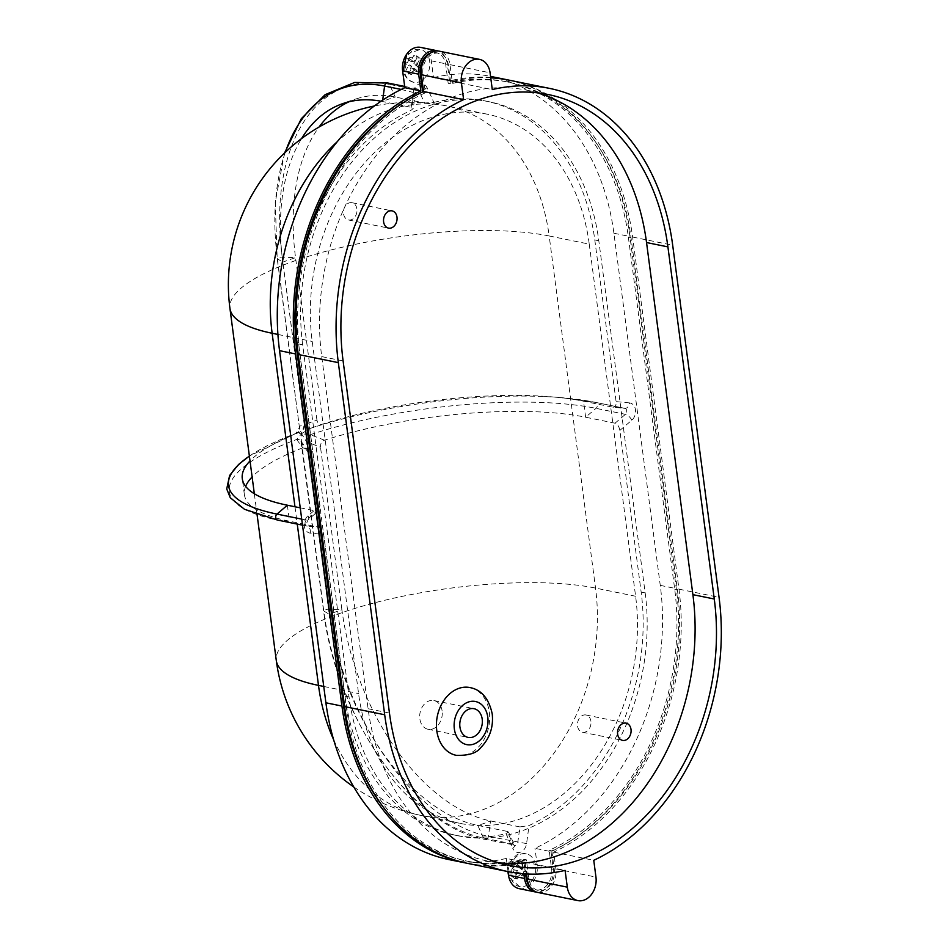<?xml version="1.0" encoding="UTF-8"?>
<svg xmlns="http://www.w3.org/2000/svg" width="948" height="948" viewBox="0 0 948 948"><rect width="100%" height="100%" fill="white"/><g stroke="black" fill="none" stroke-linecap="round" stroke-linejoin="round"><path stroke-width="0.71" stroke-dasharray="4.74 3.56" d="M442.124 710.988A14.67 11.139 101.5 0 0 433.9 700.536A14.67 11.139 101.5 0 0 419.834 718.821A14.67 11.139 101.5 0 0 428.058 729.273A14.67 11.139 101.5 0 0 442.124 710.988M456.154 755.307A34.566 26.248 101.5 0 0 489.322 712.209A34.566 26.248 101.5 0 0 469.935 687.561M356.91 208.987A8.805 6.683 101.5 0 0 351.969 202.706A8.805 6.683 101.5 0 0 343.531 213.679A8.805 6.683 101.5 0 0 348.461 219.96A8.805 6.683 101.5 0 0 356.91 208.987M590.924 721.262A8.805 6.683 101.5 0 0 585.994 714.993A8.805 6.683 101.5 0 0 577.557 725.967A8.805 6.683 101.5 0 0 582.487 732.235A8.805 6.683 101.5 0 0 590.924 721.262M533.345 878.31A16.756 12.727 -78.5 0 1 519.504 886.581A16.756 12.727 -78.5 0 1 512.347 862.005A16.756 12.727 -78.5 0 1 526.187 853.733A16.756 12.727 -78.5 0 1 533.345 878.31M517.418 872.361L520.618 873.013L517.525 878.986L514.373 876.533L517.466 870.56L513.141 867.195L515.392 862.858L512.358 862.242L511.185 864.398L510.107 866.579L514.266 869.909L511.339 875.916L514.491 878.369L517.418 872.361L521.921 875.751L524.173 871.413L519.67 868.013L521.732 864.043A7.537 5.724 -78.5 0 1 522.549 870.252M424.479 51.393A16.756 12.727 -78.5 0 1 428.626 71.313A16.756 12.727 -78.5 0 1 413.612 82.298A16.756 12.727 -78.5 0 1 409.441 80.355A16.756 12.727 -78.5 0 1 405.294 60.447A16.756 12.727 -78.5 0 1 420.308 49.45A16.756 12.727 -78.5 0 1 424.479 51.393M413.778 63.729L416.99 64.381L421.315 67.746L419.063 72.095L414.738 68.73L411.633 74.702L406.976 72.854L405.448 71.633L408.375 65.625L404.227 62.295L406.479 57.958L410.638 61.288L413.909 55.351L417.061 57.792L413.778 63.729L416.658 65.969A7.537 5.724 101.5 0 0 415.84 59.76M408.6 74.086L411.527 68.078L416.03 71.479L418.281 67.13L416.658 65.969M537.35 92.809A213.703 162.25 101.5 0 0 526.756 90.167A213.703 162.25 101.5 0 0 321.728 356.602L368.085 708.725A213.703 162.25 101.5 0 0 487.865 861.104A213.703 162.25 101.5 0 0 498.648 862.799M537.789 892.447A18.853 14.315 -78.5 0 0 555.884 868.937L553.668 852.157A219.983 167.026 101.5 0 0 678.969 589.17L632.612 237.047A219.983 167.026 101.5 0 0 509.301 80.201M467.909 863.45A219.983 167.026 101.5 0 0 525.014 862.218L526.555 873.985M490.732 77.831A219.983 167.026 101.5 0 0 452.208 81.433L449.992 64.654A18.853 14.315 101.5 0 0 439.422 51.204M551.831 850.866L554.284 869.494A16.756 12.727 -78.5 0 1 538.203 890.385A16.756 12.727 -78.5 0 1 528.818 878.44L526.365 859.812A217.886 165.438 -78.5 0 1 468.324 861.4A217.886 165.438 -78.5 0 1 346.198 706.035L299.841 353.912A217.886 165.438 -78.5 0 1 425.379 92.785L422.926 74.157A16.756 12.727 -78.5 0 1 439.007 53.266A16.756 12.727 -78.5 0 1 448.404 65.211L450.857 83.839A217.886 165.438 -78.5 0 1 508.886 82.251A217.886 165.438 -78.5 0 1 631.013 237.604L677.37 589.727A217.886 165.438 -78.5 0 1 551.831 850.866L549.165 850.32A217.886 165.438 101.5 0 0 674.703 589.194L628.346 237.071A217.886 165.438 101.5 0 0 506.22 81.706A217.886 165.438 101.5 0 0 448.179 83.294L445.726 64.665A16.756 12.727 101.5 0 0 436.341 52.721A16.756 12.727 101.5 0 0 429.468 53.74M452.208 81.433L492.285 89.586M525.014 862.218L565.091 870.383M553.668 852.157L593.756 860.31M529.612 886.226A16.756 12.727 101.5 0 0 535.537 889.84A16.756 12.727 101.5 0 0 551.618 868.949L549.165 850.32M526.365 859.812L523.687 859.267L525.619 873.926M379.958 802.518A217.886 165.438 101.5 0 0 465.658 860.855A217.886 165.438 101.5 0 0 523.687 859.267M425.379 92.785L422.701 92.24A217.886 165.438 101.5 0 0 404.535 101.91M450.857 83.839L448.179 83.294M490.602 76.397A219.983 167.026 -78.5 0 1 613.901 233.244L660.258 585.366A219.983 167.026 -78.5 0 1 534.968 848.341L551.001 851.612A219.983 167.026 101.5 0 0 676.291 588.625L629.934 236.502A219.983 167.026 101.5 0 0 507.962 79.928M490.685 77.452A219.983 167.026 101.5 0 0 449.53 80.888L447.326 64.109A18.853 14.315 101.5 0 0 438.071 51.014M466.57 863.166A219.983 167.026 101.5 0 0 522.336 861.673L523.936 873.819M551.001 851.612L553.205 868.392A18.853 14.315 -78.5 0 1 536.473 892.092M519.089 888.631A18.853 14.315 101.5 0 0 537.172 865.121L534.968 848.341M508.045 871.615L506.303 858.414L522.336 861.673M506.303 858.414A219.983 167.026 -78.5 0 1 449.21 859.646M420.722 47.4A18.853 14.315 -78.5 0 1 431.293 60.85L433.497 77.618L449.53 80.888M433.497 77.618A219.983 167.026 -78.5 0 1 490.543 76.385M433.852 102.408A194.838 147.935 -78.5 0 1 485.589 101.021A194.838 147.935 -78.5 0 1 594.799 239.951L616.082 401.632C616.33 405.424 615.276 407.284 612.918 407.202L624.625 408.304A3.354 2.548 -78.5 0 1 624.827 408.339A3.354 2.548 -78.5 0 1 626.699 410.721A3.354 2.548 -78.5 0 1 625.419 414.335L615.027 423.199C617.492 424.1 619.103 426.493 619.874 430.392L641.156 592.073A194.838 147.935 -78.5 0 1 529.055 825.518L519.919 826.917L517.798 842.357A3.354 2.548 -78.5 0 1 515.676 845.332A3.354 2.548 -78.5 0 1 514.586 845.415A3.354 2.548 -78.5 0 1 512.998 844.052L507.18 831.396L508.507 832.048L505.959 833.636A194.838 147.935 -78.5 0 1 454.222 835.01A194.838 147.935 -78.5 0 1 345.013 696.081L323.718 534.399C322.96 530.501 321.348 528.107 318.872 527.207L307.164 526.093A3.354 2.548 -78.5 0 1 306.962 526.069A3.354 2.548 -78.5 0 1 305.066 523.545A3.354 2.548 -78.5 0 1 306.37 520.073L316.774 511.197L318.706 510.723L319.938 505.639L298.656 343.958A194.838 147.935 -78.5 0 1 410.757 110.513L413.257 108.522L411.87 107.48L413.992 92.039A3.354 2.548 -78.5 0 1 417.203 88.982A3.354 2.548 -78.5 0 1 418.791 90.356L424.609 103.012L433.852 102.408L427.038 87.583A9.634 7.323 101.5 0 0 419.336 83.886A9.634 7.323 101.5 0 0 413.233 92.43L410.757 110.513M302.661 344.776A194.838 147.935 -78.5 0 1 489.595 101.839A194.838 147.935 -78.5 0 1 598.804 240.768L645.161 592.891A194.838 147.935 -78.5 0 1 458.228 835.828A194.838 147.935 -78.5 0 1 349.018 696.899L302.661 344.776L298.656 343.958M348.935 101.803A194.66 115.372 70.6 0 1 358.676 98.13A194.66 115.372 70.6 0 1 395.221 97.028L424.609 103.012M381.06 101.223A194.66 115.372 70.6 0 1 382.482 101.507L411.87 107.48M245.627 486.348A194.838 52.377 -7.5 0 0 244.383 494.655A194.838 52.377 -7.5 0 0 289.484 521.222L318.872 527.207M300.232 507.832L316.774 511.197M519.919 826.917L490.519 820.932A194.66 115.372 70.6 0 1 341.908 609.777A194.838 52.377 -7.5 0 0 335.426 611.993A194.838 52.377 -7.5 0 0 329.181 614.245A194.66 115.372 70.6 0 0 477.78 825.412L483.599 838.068A3.354 2.548 101.5 0 0 485.198 839.43A3.354 2.548 101.5 0 0 486.288 839.347A3.354 2.548 101.5 0 0 488.41 836.373L490.519 820.932A194.838 147.935 -78.5 0 1 477.78 825.412L507.18 831.396M619.874 430.392L631.783 420.225A9.634 7.323 101.5 0 0 635.492 409.868A9.634 7.323 101.5 0 0 629.508 402.9A6.28 4.076 95.4 0 1 624.898 408.351L612.918 407.202L583.518 401.217A194.838 52.377 -7.5 0 0 551.807 396.856A194.838 52.377 -7.5 0 0 322.367 424.183C319.452 424.858 317.651 423.519 316.952 420.177L304.391 424.55A6.28 3.614 70.7 0 0 309.581 428.638L322.367 424.183M304.391 424.55L301.559 433.757L306.524 441.804L320.519 447.255C320.306 443.747 321.621 441.389 324.477 440.192A194.838 52.377 -7.5 0 1 585.627 417.215L583.518 401.217L595.226 402.319A3.354 2.548 -78.5 0 1 595.439 402.355A3.354 2.548 -78.5 0 1 597.323 404.879A3.354 2.548 -78.5 0 1 596.019 408.351L585.627 417.215L615.027 423.199M589.253 244.122L635.61 596.245A182.277 138.396 -78.5 0 1 460.74 823.504A182.277 138.396 -78.5 0 1 358.569 693.545L312.212 341.422A182.277 138.396 -78.5 0 1 487.082 114.163A182.277 138.396 -78.5 0 1 589.253 244.122L549.176 235.969A182.277 138.396 101.5 0 0 447.006 105.998A182.277 138.396 101.5 0 0 337.322 141.631M316.952 420.177L295.551 257.655A194.66 115.372 70.6 0 1 319.049 127.032M249.383 456.118A209.389 56.288 -7.5 0 1 295.823 433.473L296.001 433.402A6.28 5.984 67.7 0 0 296.001 433.402A6.28 5.984 67.7 0 1 295.835 433.461A6.28 5.984 70.7 0 0 299.509 426.256L304.213 424.645C304.426 428.164 303.253 430.546 300.694 431.802L295.823 433.473L301.559 433.757L296.629 439.445A6.28 4.858 -35.5 0 1 300.931 441.069A6.28 4.858 -35.5 0 1 300.99 441.152A6.28 4.858 -35.5 0 1 301.713 443.486L301.559 433.757L299.438 427.477L277.409 258.828A3.354 0.901 172.5 0 1 277.195 258.567A3.354 0.901 172.5 0 1 278.819 257.56A3.354 0.901 172.5 0 1 282.208 257.133L295.551 257.655A194.838 52.377 -7.5 0 0 282.812 262.122A194.66 115.372 70.6 0 1 301.559 138.598M304.213 424.645L282.812 262.122L277.409 258.828A209.378 124.081 70.6 0 1 285.289 152.296M296.629 439.445L302.803 447.811L306.749 448.973L307.78 451.734L329.181 614.245L323.766 610.95A3.354 0.901 172.5 0 1 323.552 610.69A3.354 0.901 172.5 0 1 325.176 609.683A3.354 0.901 172.5 0 1 328.565 609.256L341.908 609.777L320.519 447.255M300.931 441.069L323.552 610.69C335.983 717.778 412.593 827.154 485.198 839.43L514.468 845.012A6.28 2.844 155.3 0 1 512.761 848.448A9.634 7.323 101.5 0 0 520.476 852.157A9.634 7.323 101.5 0 0 526.567 843.601L529.055 825.518M307.78 451.734L301.713 443.486L323.766 610.95A209.378 124.081 70.6 0 0 483.599 838.068L512.998 844.052A6.28 2.844 155.3 0 1 514.468 845.012L508.507 832.048M302.803 447.811A194.838 52.377 -7.5 0 0 252.121 476.927M300.694 431.802A194.838 52.377 -7.5 0 0 250.011 460.929M324.477 440.192L310.375 434.67L301.559 433.757L309.581 428.638A209.389 56.288 -7.5 0 1 561.157 397.639L595.439 402.355L624.898 408.351A6.28 4.076 95.4 0 1 624.625 408.304L595.226 402.319A209.389 56.288 -7.5 0 0 561.157 397.639L551.807 396.856M416.99 64.381L420.094 58.409L417.061 57.792M420.094 58.409L416.942 55.968L413.909 55.351M410.638 61.288L413.838 61.94L416.942 55.968M411.633 74.702L408.481 72.249L411.586 66.277L407.261 62.924L409.512 58.575L406.479 57.958M413.838 61.94L409.512 58.575M414.738 68.73L411.527 68.078M408.481 72.249L405.448 71.633M411.586 66.277L408.375 65.625M419.063 72.095L416.03 71.479M421.315 67.746L418.281 67.13M407.261 62.924L404.227 62.295M512.358 862.242L516.518 865.571L519.788 859.623L522.941 862.076L521.732 864.043M515.392 862.858L519.729 866.223L522.822 860.251L525.974 862.692L522.881 868.664L527.207 872.03L524.955 876.379L521.921 875.751M527.207 872.03L524.173 871.413M522.881 868.664L519.67 868.013M520.618 873.013L524.955 876.379M519.729 866.223L516.518 865.571M513.141 867.195L510.107 866.579M517.466 870.56L514.266 869.909M525.974 862.692L522.941 862.076M522.822 860.251L519.788 859.623M514.373 876.533L511.339 875.916M517.525 878.986L514.491 878.369M526.567 843.601L488.41 836.373A209.378 124.081 70.6 0 1 328.565 609.256L306.524 441.804A6.28 2.512 -67.7 0 1 310.292 434.658M306.678 441.863A6.28 2.548 -68.6 0 1 310.375 434.67A209.389 56.288 -7.5 0 1 596.019 408.351L625.419 414.335A6.28 2.939 -130.5 0 1 631.783 420.225M284.542 153.007L275.216 202.422L277.195 258.567L299.438 427.477L295.989 433.402A6.28 5.984 67.7 0 0 299.45 426.28L299.509 426.256M287.374 505.213L289.484 521.222L277.776 520.12A209.389 56.288 -7.5 0 1 296.617 439.493A6.28 4.918 -36.3 0 1 301.014 441.176A6.28 4.918 -36.3 0 1 301.784 443.581M387.815 82.997A3.354 2.548 -78.5 0 1 389.403 84.372A209.378 124.081 70.6 0 0 282.208 257.133L304.249 424.597A6.28 3.626 69.5 0 0 309.498 428.674M512.204 873.878A7.537 5.724 -78.5 0 1 511.387 867.669M520.298 874.589A7.537 5.724 -78.5 0 1 515.356 876.331M409.465 72.048A7.537 5.724 101.5 0 0 414.406 70.318M632.612 237.047L672.689 245.212M678.969 589.17L719.046 597.335M449.992 64.654L490.08 72.806M555.884 868.937L595.96 877.09M554.284 869.494L551.618 868.949M528.818 878.44L527.1 878.085M346.198 706.035L344.491 705.691M299.841 353.912L298.134 353.568M422.926 74.157L421.232 73.814M448.404 65.211L445.726 64.665M631.013 237.604L628.346 237.071M677.37 589.727L674.703 589.194M660.258 585.366L676.291 588.625M613.901 233.244L629.934 236.502M537.172 865.121L553.205 868.392M431.293 60.85L447.326 64.109M319.938 505.639L308.029 515.807A9.634 7.323 101.5 0 0 304.32 526.176A9.634 7.323 101.5 0 0 310.304 533.131L323.718 534.399M505.959 833.636L512.761 848.448M629.508 402.9L616.082 401.632M598.804 240.768L594.799 239.951M427.038 87.583A6.28 2.844 -24.7 0 1 418.791 90.356L389.403 84.372L395.221 97.028A194.838 147.935 101.5 0 0 388.822 99.09A194.838 147.935 101.5 0 0 382.482 101.507L382.672 100.144M349.018 696.899L345.013 696.081M645.161 592.891L641.156 592.073M333.625 739.677A182.277 138.396 101.5 0 0 420.651 815.351A182.277 138.396 101.5 0 0 595.534 588.092L549.176 235.969A182.277 49 -7.5 0 0 294.413 260.961A182.277 49 172.5 0 0 229.937 308.408M635.61 596.245L595.534 588.092A182.277 49 -7.5 0 0 340.77 613.083A182.277 49 -7.5 0 0 276.295 660.531M294.97 506.765L297.257 524.09M277.918 334.443L312.212 341.422M323.754 686.459L358.569 693.545M401.205 89.444L413.233 92.43M301.725 519.125L306.37 520.073A6.28 2.939 -130.5 0 0 308.1 519.777A6.28 2.939 -130.5 0 0 308.029 515.807M302.519 525.156L307.164 526.093A6.28 4.076 95.4 0 1 310.304 533.131M405.495 63.398A7.537 5.724 101.5 0 0 406.313 69.595M412.7 57.318A7.537 5.724 101.5 0 0 407.759 59.049M513.638 863.332A7.537 5.724 -78.5 0 1 518.58 861.59M368.085 708.725L389.462 713.074M321.728 356.602L343.105 360.951M433.9 700.536L473.988 708.689M351.969 202.706L392.057 210.871M585.994 714.993L626.083 723.146M519.504 886.581L508.803 876.888M507.832 871.579L509.941 862.242C514.728 856.198 517.916 853.461 519.492 854.041L526.187 853.733M413.612 82.298L407.924 79.668L402.805 72.273M538.203 890.385L535.537 889.84M468.324 861.4L465.658 860.855M439.007 53.266L436.341 52.721M508.886 82.251L506.22 81.706M489.595 101.839L485.589 101.021M458.228 835.828L454.222 835.01M487.082 114.163L447.006 105.998A182.277 182.277 0 0 0 374.341 105.998M353.77 786.947A182.277 182.277 0 0 0 420.651 815.351L460.74 823.504M254.337 493.766L257.086 514.634M404.678 86.434L417.416 88.993L415.449 92.466L413.257 108.522M358.688 98.13A194.838 194.838 0 0 0 339.04 105.027M244.383 494.655L242.273 478.645M302.519 525.168L307.164 526.152C306.038 525.393 306.346 523.272 308.1 519.777L318.706 510.723M295.835 433.473L249.371 456.059M406.668 54.202L420.308 49.45M487.865 861.104L509.242 865.453M526.756 90.167L548.134 94.516M582.487 732.235L622.563 740.4M348.461 219.96L388.55 228.113M428.058 729.273L468.134 737.437M301.014 441.176L306.749 448.973"/><path stroke-width="1.42" d="M482.212 719.153A14.67 11.139 101.5 0 0 473.988 708.689A14.67 11.139 101.5 0 0 459.922 726.974A14.67 11.139 101.5 0 0 468.134 737.437A14.67 11.139 101.5 0 0 482.212 719.153M436.779 730.659A34.566 26.248 101.5 0 0 456.154 755.307C468.525 755.746 476.797 753.115 480.968 747.415C489.82 738.184 493.576 727.021 492.225 713.915C488.919 698.605 481.489 689.812 469.935 687.561A34.566 26.248 101.5 0 0 436.779 730.659M396.987 217.139A8.805 6.683 101.5 0 0 392.057 210.871A8.805 6.683 101.5 0 0 383.608 221.844A8.805 6.683 101.5 0 0 388.55 228.113A8.805 6.683 101.5 0 0 396.987 217.139M631.013 729.427A8.805 6.683 101.5 0 0 626.083 723.146A8.805 6.683 101.5 0 0 617.634 734.119A8.805 6.683 101.5 0 0 622.563 740.4A8.805 6.683 101.5 0 0 631.013 729.427M498.648 862.799A213.703 162.25 101.5 0 0 692.893 594.657L646.536 242.534A213.703 162.25 101.5 0 0 537.35 92.809M577.865 900.6L537.789 892.447A18.853 14.315 -78.5 0 1 527.218 878.997L567.307 887.15L565.091 870.383A219.983 167.026 -78.5 0 1 507.986 871.603A219.983 167.026 -78.5 0 1 384.687 714.756L338.329 362.634A219.983 167.026 -78.5 0 1 463.619 99.659L461.415 82.879A18.853 14.315 -78.5 0 1 479.51 59.369A18.853 14.315 -78.5 0 1 490.08 72.806L492.285 89.586A219.983 167.026 -78.5 0 1 549.39 88.354A219.983 167.026 -78.5 0 1 672.689 245.212L719.046 597.335A219.983 167.026 -78.5 0 1 593.756 860.31L595.96 877.09A18.853 14.315 101.5 0 1 577.865 900.6A18.853 14.315 101.5 0 1 567.307 887.15M526.555 873.985L527.218 878.997M479.51 59.369L439.422 51.204A18.853 14.315 101.5 0 0 421.339 74.714L423.543 91.494A219.983 167.026 101.5 0 0 298.253 354.481L344.61 706.604A219.983 167.026 101.5 0 0 467.909 863.45L507.986 871.603M549.39 88.354L509.301 80.201A219.983 167.026 101.5 0 0 490.732 77.831M714.271 599.006L667.913 246.883A213.703 162.25 101.5 0 0 548.134 94.516A213.703 162.25 101.5 0 0 343.105 360.951L389.462 713.074A213.703 162.25 101.5 0 0 509.242 865.453A213.703 162.25 101.5 0 0 714.271 599.006L692.893 594.657M423.543 91.494L463.619 99.659M525.619 873.926L526.14 877.895A16.756 12.727 101.5 0 0 529.612 886.226M404.535 101.91A217.886 165.438 101.5 0 0 297.174 353.367L343.531 705.49A217.886 165.438 101.5 0 0 379.958 802.518M429.468 53.74A16.756 12.727 101.5 0 0 420.26 73.612L422.666 91.909M507.962 79.928A219.983 167.026 101.5 0 0 506.635 79.656A219.983 167.026 101.5 0 0 490.685 77.452M438.071 51.014A18.853 14.315 101.5 0 0 436.755 50.659A18.853 14.315 101.5 0 0 418.661 74.169L420.876 90.949A219.983 167.026 101.5 0 0 295.575 353.936L341.932 706.059A219.983 167.026 101.5 0 0 465.243 862.905A219.983 167.026 101.5 0 0 466.57 863.166M523.936 873.819L524.552 878.452A18.853 14.315 -78.5 0 0 535.122 891.902A18.853 14.315 -78.5 0 0 536.473 892.092M508.045 871.615L508.519 875.194A18.853 14.315 101.5 0 0 519.089 888.631L535.122 891.902M465.243 862.905L449.21 859.646A219.983 167.026 -78.5 0 1 325.899 702.788L341.932 706.059M436.755 50.659L420.722 47.4A18.853 14.315 -78.5 0 0 402.627 70.91L404.843 87.69A219.983 167.026 -78.5 0 0 279.542 350.665L325.899 702.788M404.843 87.69L420.876 90.949M490.543 76.385A219.983 167.026 -78.5 0 1 490.602 76.397L506.635 79.656M250.011 460.929A194.838 52.377 -7.5 0 0 242.273 478.645A194.838 52.377 -7.5 0 0 287.374 505.213L300.232 507.832M319.049 127.032A194.66 115.372 70.6 0 1 348.935 101.803M301.559 138.598A194.66 115.372 70.6 0 1 339.04 105.027A194.66 115.372 70.6 0 1 381.06 101.223M252.121 476.927A194.838 52.377 -7.5 0 0 245.627 486.348M454.341 728.929A21.994 16.709 101.5 0 0 473.822 744.073A21.994 16.709 101.5 0 0 487.782 717.186A21.994 16.709 101.5 0 0 468.3 702.053A21.994 16.709 101.5 0 0 454.341 728.929M421.339 74.714L461.415 82.879M298.253 354.481L338.329 362.634M344.61 706.604L384.687 714.756M527.1 878.085L526.14 877.895M344.491 705.691L343.531 705.49M298.134 353.568L297.174 353.367M421.232 73.814L420.26 73.612M508.519 875.194L524.552 878.452M279.542 350.665L295.575 353.936M402.627 70.91L418.661 74.169M337.322 141.631A182.277 138.396 101.5 0 0 272.135 333.258A182.277 49 172.5 0 1 229.937 308.408L254.337 493.766M257.086 514.634L276.295 660.531A182.277 49 -7.5 0 0 318.492 685.38A182.277 138.396 101.5 0 0 333.625 739.677M277.918 334.443L272.135 333.258L294.97 506.765M297.257 524.09L318.492 685.38L323.754 686.459M382.672 100.144L384.604 86.055L401.205 89.444M285.289 152.296A209.378 124.081 70.6 0 1 384.604 86.055A3.354 2.548 -78.5 0 1 387.815 82.997L404.678 86.434M287.374 505.213L276.982 514.089L301.725 519.125M249.383 456.118A209.389 56.288 -7.5 0 0 276.982 514.089A3.354 2.548 101.5 0 0 275.678 517.561A3.354 2.548 101.5 0 0 277.574 520.085A3.354 2.548 101.5 0 0 277.776 520.12L302.519 525.156M646.536 242.534L667.913 246.883M508.803 876.888L507.832 871.579M374.341 105.998A182.277 182.277 0 0 0 229.937 308.408M276.295 660.531A182.277 182.277 0 0 0 353.77 786.947M284.542 153.007L301.274 118.749L325.14 94.658L354.682 82.452L387.815 82.997M249.371 456.059L238.683 464.39L229.606 475.481L226.726 488.943L230.257 497.712L244.513 509.301L277.574 520.085L302.519 525.168M402.805 72.273L406.668 54.202"/></g></svg>
